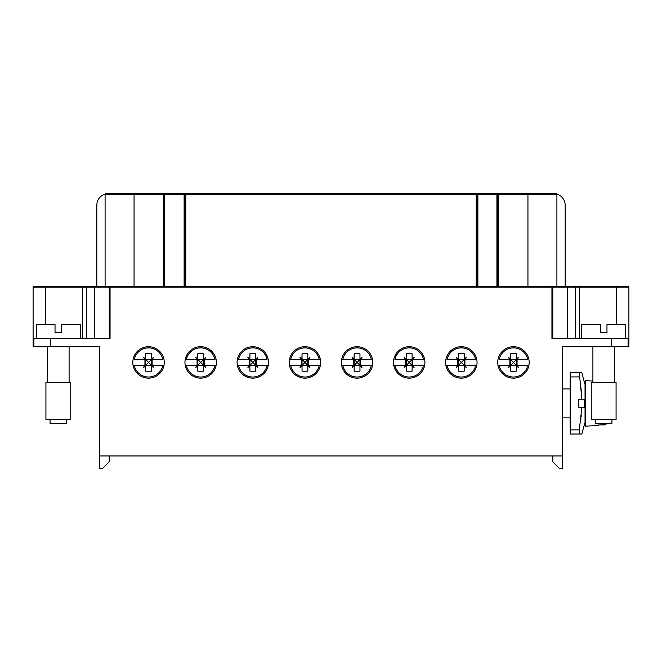 <?xml version="1.0" encoding="UTF-8"?>
<svg xmlns="http://www.w3.org/2000/svg" width="662" height="662" viewBox="0 0 662 662"><rect width="100%" height="100%" fill="white"/><g stroke="black" fill="none" stroke-linecap="round" stroke-linejoin="round"><path stroke-width="0.99" d="M105.093 286.315L105.093 194.463L105.093 286.315L110.058 286.315L109.23 287.142L551.942 287.142L551.942 338.447L628.072 338.447L628.072 346.723L628.9 346.723L628.9 287.142A0.828 0.828 -90 0 0 628.072 286.315L110.058 286.315L109.23 287.142L94.749 287.142L94.749 286.315L110.058 286.315L110.058 338.447L33.928 338.447L33.928 346.723L99.3 346.723L99.3 455.952L562.7 455.952L562.7 468.365L559.39 468.365L552.77 461.745L552.77 455.952M33.928 346.723L33.1 346.723L33.1 287.142L33.1 346.723M132.814 362.445A15.723 15.723 0 0 0 163.986 365.341A15.723 15.723 0 0 0 149.993 346.789A15.723 15.723 0 0 0 132.814 362.445M184.946 362.445A15.723 15.723 0 0 0 216.118 365.341A15.723 15.723 0 0 0 202.125 346.789A15.723 15.723 0 0 0 184.946 362.445M237.079 362.445A15.723 15.723 0 0 0 268.251 365.341A15.723 15.723 0 0 0 254.258 346.789A15.723 15.723 0 0 0 237.079 362.445M289.211 362.445A15.723 15.723 0 0 0 320.383 365.341A15.723 15.723 0 0 0 306.39 346.789A15.723 15.723 0 0 0 289.211 362.445M341.344 362.445A15.723 15.723 0 0 0 372.516 365.341A15.723 15.723 0 0 0 358.523 346.789A15.723 15.723 0 0 0 341.344 362.445M393.476 362.445A15.723 15.723 0 0 0 424.648 365.341A15.723 15.723 0 0 0 410.655 346.789A15.723 15.723 0 0 0 393.476 362.445M445.609 362.445A15.723 15.723 0 0 0 476.781 365.341A15.723 15.723 0 0 0 462.788 346.789A15.723 15.723 0 0 0 445.609 362.445M497.741 362.445A15.723 15.723 0 0 0 528.913 365.341A15.723 15.723 0 0 0 514.92 346.789A15.723 15.723 0 0 0 497.741 362.445M628.072 346.723L562.7 346.723L562.7 455.952M109.23 455.952L109.23 461.745L102.61 468.365L99.3 468.365L99.3 455.952M105.184 194.09A11.585 11.585 0 0 0 96.817 205.22L96.817 286.315M556.816 194.09A11.585 11.585 0 0 1 565.183 205.22L565.183 286.315M556.908 286.315L556.908 194.463L527.945 194.463L527.945 286.315L556.908 286.315L556.908 194.463A0.828 0.828 -90 0 0 556.08 193.635L476.226 193.635L496.914 193.635L496.914 286.315M94.749 338.447L94.749 287.142L82.336 287.142L82.336 286.315L87.301 286.315L33.928 286.315A0.828 0.828 0 0 0 33.1 287.142L45.513 287.142L45.513 286.315M94.749 286.315L87.301 286.315A0.828 0.828 0 0 0 86.474 287.142L86.474 338.447M628.072 286.315A0.828 0.828 -90 0 1 628.9 287.142L567.251 287.142L567.251 286.315L574.699 286.315A0.828 0.828 -90 0 1 575.526 287.142L575.526 338.447M513.464 362.445L516.36 365.341L510.567 365.341L516.36 359.549L516.36 371.159A35.748 24.146 0 0 1 510.567 371.159L510.567 359.549L516.36 359.549L516.36 353.731A35.748 24.146 180 0 0 510.567 353.731L510.427 359.193L513.464 362.445M510.427 365.697L508.681 367.418L510.427 365.697M516.36 371.159L516.36 365.341L518.437 367.228L516.774 365.341L527.746 365.341A14.572 14.572 0 0 1 499.181 365.341L510.154 365.341L508.49 367.228L510.567 365.341L510.567 371.159M516.501 365.697L518.247 367.418L516.501 365.697M516.501 359.193L518.247 357.472L516.501 359.193M516.36 353.731L516.36 359.549L518.437 357.662L516.774 359.549L527.746 359.549A14.572 14.572 0 0 0 499.181 359.549L510.154 359.549L508.49 357.662L510.567 359.549L510.567 353.731M510.427 359.193L508.681 357.472L510.427 359.193M509.872 365.341L509.872 359.549M517.055 365.341L517.055 359.549M499.181 365.341L498.014 365.341L499.181 365.341M528.913 365.341L527.746 365.341L528.913 365.341M409.199 362.445L412.095 365.341L406.303 365.341L412.095 359.549L412.095 371.159A35.748 24.146 0 0 1 406.303 371.159L406.303 359.549L412.095 359.549L412.095 353.731A35.748 24.146 180 0 0 406.303 353.731L406.162 359.193L409.199 362.445M406.162 365.697L404.416 367.418L406.162 365.697M412.095 371.159L412.095 365.341L414.172 367.228L412.509 365.341L423.481 365.341A14.572 14.572 0 0 1 394.916 365.341L405.889 365.341L404.225 367.228L406.303 365.341L406.303 371.159M412.236 365.697L413.982 367.418L412.236 365.697M412.236 359.193L413.982 357.472L412.236 359.193M412.095 353.731L412.095 359.549L414.172 357.662L412.509 359.549L423.481 359.549A14.572 14.572 0 0 0 394.916 359.549L405.889 359.549L404.225 357.662L406.303 359.549L406.303 353.731M406.162 359.193L404.416 357.472L406.162 359.193M405.607 365.341L405.607 359.549M412.79 365.341L412.79 359.549M394.916 365.341L393.749 365.341L394.916 365.341M424.648 365.341L423.481 365.341L424.648 365.341M304.934 362.445L307.83 365.341L302.038 365.341L307.83 359.549L307.83 371.159A35.748 24.146 0 0 1 302.038 371.159L302.038 359.549L307.83 359.549L307.83 353.731A35.748 24.146 180 0 0 302.038 353.731L301.897 359.193L304.934 362.445M307.83 371.159L307.83 365.341L309.907 367.228L308.244 365.341L319.216 365.341A14.572 14.572 0 0 1 290.651 365.341L301.624 365.341L299.96 367.228L301.624 365.341L302.038 365.755M307.971 365.697L309.717 367.418L307.971 365.697M300.151 367.418L301.897 365.697L300.151 367.418A6.901 6.901 0 0 1 299.96 367.228M307.971 359.193L309.717 357.472L307.971 359.193M307.83 353.731L307.83 359.549L309.907 357.662L308.244 359.549L319.216 359.549A14.572 14.572 0 0 0 290.651 359.549L301.624 359.549L299.96 357.662L302.038 359.549L302.038 353.731M301.897 359.193L300.151 357.472L301.897 359.193M301.342 365.341L301.342 359.549M308.525 365.341L308.525 359.549M290.651 365.341L289.484 365.341L290.651 365.341M320.383 365.341L319.216 365.341L320.383 365.341M200.669 362.445L203.565 365.341L197.773 365.341L203.565 359.549L203.565 371.159A35.748 24.146 0 0 1 197.773 371.159L197.773 359.549L203.565 359.549L203.565 353.731A35.748 24.146 180 0 0 197.773 353.731L197.632 359.193L200.669 362.445M197.632 365.697L195.886 367.418L197.632 365.697M203.565 371.159L203.565 365.341L205.642 367.228L203.979 365.341L214.951 365.341A14.572 14.572 0 0 1 186.386 365.341L197.359 365.341L195.695 367.228L197.773 365.341L197.773 371.159M203.706 365.697L205.452 367.418L203.706 365.697M203.706 359.193L205.452 357.472L203.706 359.193M203.565 353.731L203.565 359.549L205.642 357.662L203.979 359.549L214.951 359.549A14.572 14.572 0 0 0 186.386 359.549L197.359 359.549L195.695 357.662L197.773 359.549L197.773 353.731M197.632 359.193L195.886 357.472L197.632 359.193M197.077 365.341L197.077 359.549M204.26 365.341L204.26 359.549M186.386 365.341L185.219 365.341L186.386 365.341M216.118 365.341L214.951 365.341L216.118 365.341M148.536 362.445L151.433 365.341L145.64 365.341L151.433 359.549L151.433 371.159A35.748 24.146 0 0 1 145.64 371.159L145.64 359.549L151.433 359.549L151.433 353.731A35.748 24.146 180 0 0 145.64 353.731L145.499 359.193L148.536 362.445M145.499 365.697L143.753 367.418L145.499 365.697M151.433 371.159L151.433 365.341L153.51 367.228L151.846 365.341L162.819 365.341A14.572 14.572 0 0 1 134.254 365.341L145.226 365.341L143.563 367.228L145.64 365.341L145.64 371.159M151.573 365.697L153.319 367.418L151.573 365.697M151.573 359.193L153.319 357.472L151.573 359.193M151.433 353.731L151.433 359.549L153.51 357.662L151.846 359.549L162.819 359.549A14.572 14.572 0 0 0 134.254 359.549L145.226 359.549L143.563 357.662L145.64 359.549L145.64 353.731M145.499 359.193L143.753 357.472L145.499 359.193M144.945 365.341L144.945 359.549M152.128 365.341L152.128 359.549M134.254 365.341L133.087 365.341L134.254 365.341M163.986 365.341L162.819 365.341L163.986 365.341M252.801 362.445L255.697 365.341L249.905 365.341L255.697 359.549L255.697 371.159A35.748 24.146 0 0 1 249.905 371.159L249.905 359.549L255.697 359.549L255.697 353.731A35.748 24.146 180 0 0 249.905 353.731L249.764 359.193L252.801 362.445M249.764 365.697L248.018 367.418L249.764 365.697M255.697 371.159L255.697 365.341L257.775 367.228L256.111 365.341L267.084 365.341A14.572 14.572 0 0 1 238.519 365.341L249.491 365.341L247.828 367.228L249.905 365.341L249.905 371.159M255.838 365.697L257.584 367.418L255.838 365.697M255.838 359.193L257.584 357.472L255.838 359.193M255.697 353.731L255.697 359.549L257.775 357.662L256.111 359.549L267.084 359.549A14.572 14.572 0 0 0 238.519 359.549L249.491 359.549L247.828 357.662L249.905 359.549L249.905 353.731M249.764 359.193L248.018 357.472L249.764 359.193M249.21 365.341L249.21 359.549M256.393 365.341L256.393 359.549M238.519 365.341L237.352 365.341L238.519 365.341M268.251 365.341L267.084 365.341L268.251 365.341M357.066 362.445L359.963 365.341L354.17 365.341L359.963 359.549L359.963 371.159A35.748 24.146 0 0 1 354.17 371.159L354.17 359.549L359.963 359.549L359.963 353.731A35.748 24.146 180 0 0 354.17 353.731L354.029 359.193L357.066 362.445M359.963 371.159L359.963 365.341L362.04 367.228L360.376 365.341L371.349 365.341A14.572 14.572 0 0 1 342.784 365.341L353.756 365.341L352.093 367.228L353.756 365.341L354.17 365.755M360.103 365.697L361.849 367.418L360.103 365.697M352.283 367.418L354.029 365.697L352.283 367.418A6.901 6.901 0 0 1 352.093 367.228M360.103 359.193L361.849 357.472L360.103 359.193M359.963 353.731L359.963 359.549L362.04 357.662L360.376 359.549L371.349 359.549A14.572 14.572 0 0 0 342.784 359.549L353.756 359.549L352.093 357.662L354.17 359.549L354.17 353.731M354.029 359.193L352.283 357.472L354.029 359.193M353.475 365.341L353.475 359.549M360.658 365.341L360.658 359.549M342.784 365.341L341.617 365.341L342.784 365.341M372.516 365.341L371.349 365.341L372.516 365.341M461.331 362.445L464.228 365.341L458.435 365.341L464.228 359.549L464.228 371.159A35.748 24.146 0 0 1 458.435 371.159L458.435 359.549L464.228 359.549L464.228 353.731A35.748 24.146 180 0 0 458.435 353.731L458.294 359.193L461.331 362.445M458.294 365.697L456.548 367.418L458.294 365.697M464.228 371.159L464.228 365.341L466.305 367.228L464.641 365.341L475.614 365.341A14.572 14.572 0 0 1 447.049 365.341L458.021 365.341L456.358 367.228L458.435 365.341L458.435 371.159M464.368 365.697L466.114 367.418L464.368 365.697M464.368 359.193L466.114 357.472L464.368 359.193M464.228 353.731L464.228 359.549L466.305 357.662L464.641 359.549L475.614 359.549A14.572 14.572 0 0 0 447.049 359.549L458.021 359.549L456.358 357.662L458.435 359.549L458.435 353.731M458.294 359.193L456.548 357.472L458.294 359.193M457.74 365.341L457.74 359.549M464.923 365.341L464.923 359.549M447.049 365.341L445.882 365.341L447.049 365.341M476.781 365.341L475.614 365.341L476.781 365.341M625.59 338.447L625.59 324.38L606.971 324.38L606.971 332.655L600.351 332.655L606.971 332.655M581.732 338.447L581.732 324.38L600.351 324.38L600.351 332.655M611.936 419.543L611.936 423.68L595.386 423.68L595.386 419.543M616.074 419.543L591.249 419.543L591.249 382.305L616.074 382.305L616.074 419.543M592.904 346.723L592.904 382.305M614.419 346.723L614.419 382.305M80.267 338.447L80.267 324.38L61.649 324.38L61.649 332.655L55.029 332.655L55.029 324.38L36.41 324.38L36.41 338.447M61.649 332.655L55.029 332.655M131.986 193.635L134.055 193.635L131.986 193.635M477.054 286.315L477.054 194.463L184.946 194.463A0.828 0.828 0 0 1 185.774 193.635L163.431 193.635A0.828 0.828 0 0 1 164.259 194.463L164.25 194.347M50.064 419.543L50.064 423.68L66.614 423.68L66.614 419.543M45.926 419.543L70.751 419.543L70.751 382.305L45.926 382.305L45.926 419.543M69.096 382.305L69.096 346.723M47.581 382.305L47.581 346.723M164.259 286.315L164.259 194.463L163.431 193.635L163.431 194.463L164.259 194.463L163.431 193.635L134.055 193.635L134.055 286.315M134.055 193.635L105.92 193.635A0.828 0.828 -90 0 0 105.093 194.463L163.431 194.463L163.431 286.315M165.086 193.635L476.226 193.635A0.828 0.828 90 0 1 477.054 194.463L477.881 194.463L477.881 193.635M109.238 287.027L109.892 286.332M184.946 286.315L184.946 194.463L164.259 194.463L163.597 193.652M527.945 193.635L527.945 194.463L497.741 194.463L497.741 286.315M497.741 194.463A0.828 0.828 0 0 1 498.569 193.635A0.828 0.828 0 0 0 497.741 194.463L477.881 194.463L477.881 286.315M567.251 338.447L567.251 287.142L552.77 287.142A0.828 0.828 0 0 0 551.942 286.315A0.828 0.828 0 0 1 552.77 287.142L552.77 338.447M109.23 287.142A0.828 0.828 -90 0 1 110.058 286.315A0.828 0.828 -90 0 0 109.23 287.142L109.23 338.447M592.904 381.039L585.456 380.65L585.456 426.163L598.696 425.467L598.696 424.905L605.01 424.565L606.582 423.68M606.773 423.68L605.01 424.888L598.696 424.905M585.043 417.887L585.456 417.887M585.456 388.925L585.043 388.925M584.381 403.58L584.273 407.544L581.865 407.544L579.3 429.886L579.3 434.024L581.865 434.024L584.273 424.921L581.865 434.024L578.423 434.024M584.381 403.406L584.306 400.063M584.314 400.196L584.347 401.263M584.372 402.604L584.381 403.348M584.273 399.269L581.865 399.269L584.273 399.269M579.3 434.024L570.148 434.024L570.148 372.789L581.865 372.789L584.273 381.891L581.865 372.789L578.423 372.789M579.3 372.789L581.865 399.269L578.423 399.269L578.423 407.544L584.273 407.544M584.273 425.318L585.043 422.439L585.043 384.374L584.273 381.494M581.302 415.719L581.203 416.638M580.971 418.723L580.591 421.653M580.789 386.649L581.352 391.647M562.7 417.887L570.148 417.887M562.7 388.925L570.148 388.925M50.477 338.447L50.477 346.723M611.523 338.447L611.523 346.723M45.513 324.38L45.513 287.142L82.336 287.142L82.336 338.447M184.119 286.315L184.119 193.635M184.946 194.463A0.828 0.828 0 0 1 185.774 193.635L185.774 286.315M476.226 286.315L476.226 193.635M498.569 286.315L498.569 193.635M616.487 286.315L616.487 324.38M579.664 338.447L579.664 286.315M551.942 286.315L551.942 287.142L552.77 287.142M605.01 424.565L605.01 423.68M579.3 429.886L570.148 429.886M570.148 376.926L579.3 376.926"/></g></svg>
